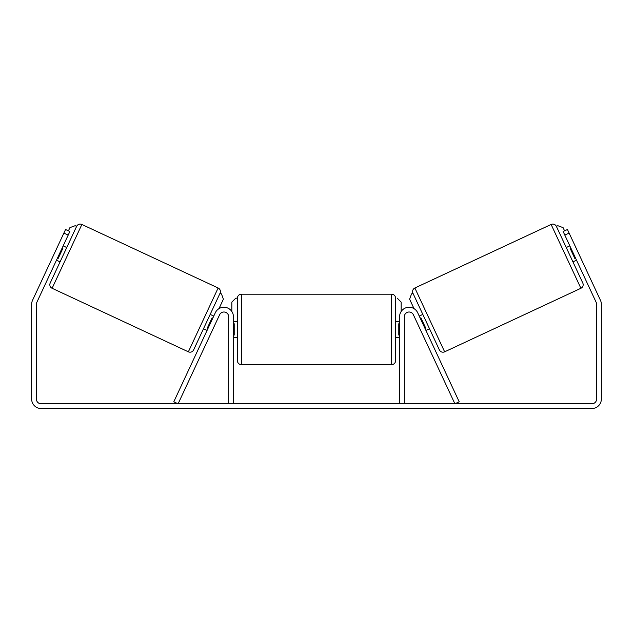 <?xml version="1.0" encoding="UTF-8"?>
<svg xmlns="http://www.w3.org/2000/svg" width="633" height="633" viewBox="0 0 633 633"><rect width="100%" height="100%" fill="white"/><g stroke="black" fill="none" stroke-linecap="round" stroke-linejoin="round"><path stroke-width="0.95" d="M173.798 401.789L215.315 312.742A9.495 9.495 0 0 1 233.419 316.753L233.419 403.791L228.671 403.791L228.671 316.753A4.748 4.748 0 0 0 219.619 314.751L178.102 403.791L173.798 401.789M459.202 401.789L417.685 312.742A9.495 9.495 0 0 0 399.581 316.753L399.581 403.791L404.329 403.791L404.329 316.753A4.748 4.748 0 0 1 413.381 314.751L454.898 403.791L459.202 401.789M444.635 351.821L414.868 287.991L551.121 224.462A3.956 3.956 0 0 1 556.383 226.377L582.795 283.022A3.956 3.956 0 0 1 580.888 288.284L444.635 351.821A3.956 3.956 0 0 1 439.373 349.907L412.961 293.253L411.521 293.918L409.614 299.18L414.029 308.659M414.868 287.991A3.956 3.956 0 0 0 412.961 293.253M566.25 247.527L569.835 245.857M572.936 261.872L576.521 260.195M570.784 247.907L570.072 248.239L574.843 258.486L575.563 258.145M419.236 316.081L422.82 314.411M425.922 330.418L429.514 328.749M420.193 318.13L420.913 317.798L425.685 328.036L424.972 328.369M68.182 235.096L63.878 233.094L65.555 229.51L69.859 231.512L36.841 302.313A4.748 4.748 0 0 0 36.398 304.315L36.398 399.043A4.748 4.748 0 0 0 41.145 403.791L591.855 403.791A4.748 4.748 0 0 0 596.602 399.043L596.602 304.315A4.748 4.748 0 0 0 596.159 302.313L563.141 231.512L567.445 229.51L569.122 233.094L564.818 235.096M63.878 233.094L32.536 300.303A9.495 9.495 0 0 0 31.65 304.315L31.65 399.043A9.495 9.495 0 0 0 41.145 408.538L591.855 408.538A9.495 9.495 0 0 0 601.35 399.043L601.35 304.315A9.495 9.495 0 0 0 600.464 300.303L569.122 233.094M188.365 351.821L218.132 287.991L81.879 224.462A3.956 3.956 0 0 0 76.617 226.377L50.205 283.022A3.956 3.956 0 0 0 52.112 288.284L188.365 351.821A3.956 3.956 0 0 0 193.627 349.907L220.039 293.253L221.479 293.918L223.386 299.18L218.971 308.659M218.132 287.991A3.956 3.956 0 0 1 220.039 293.253M66.75 247.527L63.165 245.857M62.216 247.907L62.928 248.239L58.157 258.486L57.437 258.145M60.064 261.872L56.479 260.195M213.764 316.081L210.18 314.411M207.078 330.418L203.486 328.749M212.807 318.13L212.087 317.798L207.315 328.036L208.028 328.369M241.331 364.624L391.669 364.624L391.669 294.203L241.331 294.203L241.331 364.624C238.926 364.394 237.612 363.073 237.375 360.668L237.375 298.159L235.792 298.159L231.836 302.115L231.836 311.507M391.669 294.203C394.074 294.44 395.388 295.761 395.625 298.159L395.625 360.668C395.388 363.073 394.074 364.394 391.669 364.624M399.581 335.063L398.79 335.063L398.79 323.764L399.581 323.764M233.419 323.764L234.21 323.764L234.21 335.063L233.419 335.063M68.419 230.847L69.923 227.619L75.185 225.704L76.617 226.377M397.207 298.159L401.164 302.115L401.164 311.507M564.581 230.847L563.077 227.619L557.815 225.704L556.383 226.377M551.121 224.462L580.888 288.284M81.879 224.462L52.112 288.284M241.331 294.203C238.926 294.44 237.612 295.761 237.375 298.159M395.625 321.501L399.581 321.501M399.581 337.326L395.625 337.326M237.375 321.501L233.419 321.501M237.375 337.326L233.419 337.326"/></g></svg>
